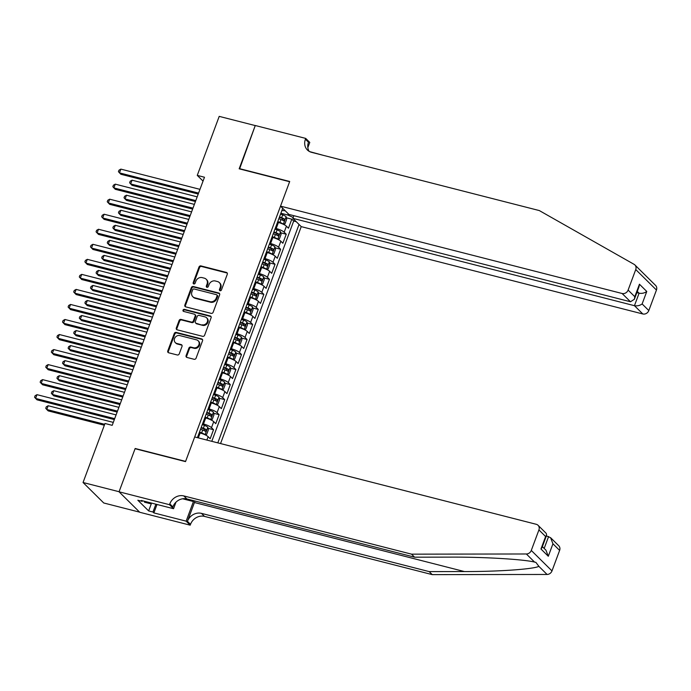 <?xml version="1.0" encoding="UTF-8"?>
<svg xmlns="http://www.w3.org/2000/svg" width="691" height="691" viewBox="0 0 691 691"><rect width="100%" height="100%" fill="white"/><g stroke="black" fill="none" stroke-linecap="round" stroke-linejoin="round"><path stroke-width="1.04" d="M220.075 290.721A1.132 0.993 -45.3 0 0 221.448 289.944L227.287 274.258A1.615 1.417 -45.3 0 0 226.415 272.427L200.951 265.914A1.615 1.417 -45.3 0 0 198.991 267.028L193.16 282.705A1.132 0.993 -45.3 0 0 195.138 283.215L195.89 281.185A5.165 4.535 -45.3 0 1 202.178 277.618L204.303 278.162A5.165 4.535 -45.3 0 1 206.177 279.216A5.165 4.535 -45.3 0 1 207.067 284.044L206.315 286.074A1.132 0.993 -45.3 0 0 208.293 286.575L209.053 284.554A5.165 4.535 -45.3 0 1 215.333 280.987L217.458 281.531A5.165 4.535 -45.3 0 1 219.332 282.576A5.165 4.535 -45.3 0 1 220.222 287.404L219.47 289.434A1.132 0.993 -45.3 0 0 220.075 290.721M186.104 355.615A1.615 1.417 -45.3 0 0 186.967 357.454L194.119 359.285A1.615 1.417 -45.3 0 0 196.08 358.171L202.558 340.749A1.615 1.417 -45.3 0 0 201.694 338.918L176.222 332.406A1.615 1.417 -45.3 0 0 174.262 333.52L167.783 350.933A1.615 1.417 -45.3 0 0 168.647 352.773L177.285 354.975A1.615 1.417 -45.3 0 0 179.245 353.861L182.018 346.407A1.615 1.417 -45.3 0 0 181.154 344.576L176.87 343.479A4.319 3.792 -45.3 0 1 175.307 342.598A4.319 3.792 -45.3 0 1 175.004 337.657A4.319 3.792 -45.3 0 1 179.807 335.584L196.572 339.868A4.319 3.792 -45.3 0 1 198.136 340.749A4.319 3.792 -45.3 0 1 198.438 345.69A4.319 3.792 -45.3 0 1 193.635 347.763L190.837 347.055A1.615 1.417 -45.3 0 0 188.876 348.169L186.104 355.615L186.665 356.176A1.615 1.417 -45.3 0 0 186.708 357.359M135.496 448.822L135.16 448.494L119.077 491.724L83.05 482.508L103.754 502.988L139.642 512.161M135.16 448.494L185.603 461.389L289.615 181.716L239.172 168.811L255.247 125.581L219.211 116.373L197.263 175.384L203.033 181.094M83.05 482.508L104.997 423.488L112.201 425.336L204.476 177.233L197.263 175.384M211.187 313.377A1.615 1.417 -45.3 0 0 213.148 312.263L219.626 294.85A1.615 1.417 -45.3 0 0 218.762 293.01L193.299 286.506A1.615 1.417 -45.3 0 0 191.329 287.62L184.86 305.033A1.615 1.417 -45.3 0 0 185.724 306.873L211.187 313.377M211.092 317.8L204.614 335.221A1.615 1.417 -45.3 0 1 202.653 336.336L177.19 329.823A1.615 1.417 -45.3 0 1 176.317 327.983L179.09 320.529A1.615 1.417 -45.3 0 1 181.059 319.415L191.381 322.058A1.615 1.417 -45.3 0 0 193.35 320.944L195.182 315.994A1.615 1.417 -45.3 0 0 194.318 314.163L183.564 311.408A1.132 0.993 -45.3 0 1 184.333 309.343L210.228 315.96A1.615 1.417 -45.3 0 1 211.092 317.8M206.877 440.072L208.138 436.695L210.176 438.716L213.528 429.698L208.06 428.299M202.584 423.756L203.482 423.989A6.573 1.442 20.4 0 1 211.489 427.677L213.726 421.657L215.765 423.678L219.125 414.66L213.649 413.261M208.172 408.718L209.079 408.951A6.573 1.442 20.4 0 1 217.078 412.639L219.315 406.628L221.362 408.64L224.713 399.623L219.246 398.223M213.769 393.68L214.668 393.913A6.573 1.442 20.4 0 1 222.675 397.601L224.912 391.59L226.95 393.611L230.31 384.585L224.834 383.185M219.358 378.651L220.265 378.875A6.573 1.442 20.4 0 1 228.263 382.564L230.5 376.552L232.547 378.573L235.899 369.547L230.431 368.148M224.955 363.613L225.853 363.837A6.573 1.442 20.4 0 1 233.86 367.526L236.097 361.514L238.136 363.535L241.496 354.509L236.02 353.11M230.544 348.575L231.442 348.808A6.573 1.442 20.4 0 1 239.449 352.496L241.686 346.476L243.724 348.497L247.084 339.48L241.608 338.08M236.132 333.537L237.039 333.77A6.573 1.442 20.4 0 1 245.037 337.458L247.274 331.438L249.321 333.459L252.673 324.442L247.205 323.043M241.729 318.499L242.627 318.732A6.573 1.442 20.4 0 1 250.634 322.421L252.871 316.409L254.91 318.421L258.27 309.404L252.794 308.005M247.318 303.461L248.224 303.695A6.573 1.442 20.4 0 1 256.223 307.383L258.46 301.371L260.507 303.392L263.858 294.366L258.391 292.967M252.915 288.432L253.813 288.657A6.573 1.442 20.4 0 1 261.82 292.345L264.057 286.333L266.095 288.354L269.455 279.328L263.979 277.929M258.503 273.394L259.41 273.619A6.573 1.442 20.4 0 1 267.408 277.307L269.645 271.295L271.693 273.316L275.044 264.29L269.576 262.891M264.1 258.356L264.999 258.589A6.573 1.442 20.4 0 1 273.005 262.278L275.243 256.257L277.281 258.279L280.632 249.261L275.165 247.862M269.689 243.318L270.587 243.552A6.573 1.442 20.4 0 1 278.594 247.24L280.831 241.219L282.869 243.241L286.229 234.223L284.182 232.202A6.573 1.442 -159.6 0 0 276.184 228.514L275.277 228.28M280.753 232.824L286.229 234.223M208.138 436.695A6.573 1.442 -159.6 0 0 200.131 433.007L199.233 432.782M213.726 421.657A6.573 1.442 -159.6 0 0 205.719 417.969L204.821 417.744M219.315 406.628A6.573 1.442 -159.6 0 0 211.316 402.939L210.41 402.706M224.912 391.59A6.573 1.442 -159.6 0 0 216.905 387.901L216.007 387.668M230.5 376.552A6.573 1.442 -159.6 0 0 222.502 372.864L221.595 372.63M236.097 361.514A6.573 1.442 -159.6 0 0 228.09 357.826L227.192 357.593M241.686 346.476A6.573 1.442 -159.6 0 0 233.679 342.788L232.781 342.563M247.274 331.438A6.573 1.442 -159.6 0 0 239.276 327.75L238.369 327.525M252.871 316.409A6.573 1.442 -159.6 0 0 244.864 312.721L243.966 312.487M258.46 301.371A6.573 1.442 -159.6 0 0 250.462 297.683L249.555 297.45M264.057 286.333A6.573 1.442 -159.6 0 0 256.05 282.645L255.152 282.412M269.645 271.295A6.573 1.442 -159.6 0 0 261.647 267.607L260.74 267.374M275.243 256.257A6.573 1.442 -159.6 0 0 267.236 252.569L266.337 252.345M280.831 241.219A6.573 1.442 -159.6 0 0 272.824 237.531L271.926 237.307M220.55 443.57L301.233 226.622L642.811 313.964L634.45 305.69L639.089 293.209L637.283 291.429M217.82 442.871L299.048 224.463M282.714 208.302L197.419 437.653M211.774 441.324L293.692 221.034L291.818 219.185L288.467 228.203L286.42 226.182A6.573 1.442 -159.6 0 0 278.421 222.502L277.514 222.269M278.594 247.24L280.632 249.261M273.005 262.278L275.044 264.29M267.408 277.307L269.455 279.328M261.82 292.345L263.858 294.366M256.223 307.383L258.27 309.404M250.634 322.421L252.673 324.442M245.037 337.458L247.084 339.48M239.449 352.496L241.496 354.509M233.86 367.526L235.899 369.547M228.263 382.564L230.31 384.585M222.675 397.601L224.713 399.623M217.078 412.639L219.125 414.66M211.489 427.677L213.528 429.698M293.183 217.492L287.827 215.022L280.874 213.243M287.827 215.022L288.277 213.813M281.876 210.548L285.184 210.746M286.35 217.786L291.818 219.185M293.692 221.034L296.24 221.69M220.014 290.704A1.132 0.993 -45.3 0 1 220.032 289.987L220.783 287.957A5.165 4.535 -45.3 0 0 219.893 283.129L219.332 282.576M206.177 279.216L206.73 279.769A5.165 4.535 -45.3 0 1 207.628 284.597L206.877 286.627A1.132 0.993 -45.3 0 0 206.859 287.344M227.235 273.075A1.615 1.417 -45.3 0 0 226.976 272.98L201.513 266.467A1.615 1.417 -45.3 0 0 199.552 267.581L193.713 283.258A1.132 0.993 -45.3 0 0 193.696 283.975M219.583 293.666A1.615 1.417 -45.3 0 0 219.323 293.563L193.851 287.059A1.615 1.417 -45.3 0 0 191.891 288.173L185.413 305.586A1.615 1.417 -45.3 0 0 185.456 306.769M217.043 295.964A1.132 0.993 -45.3 0 0 216.438 294.686L194.085 288.968A1.132 0.993 -45.3 0 0 192.711 289.745L191.917 291.887A5.165 4.535 -45.3 0 0 192.806 296.715A5.165 4.535 -45.3 0 0 194.681 297.769L209.96 301.673A5.165 4.535 -45.3 0 0 216.248 298.106L217.043 295.964L217.605 296.525A1.132 0.993 -45.3 0 0 217.406 295.463L216.844 294.91M192.806 296.715L193.368 297.268A5.165 4.535 -45.3 0 0 195.242 298.322L194.681 297.769M217.605 296.525L216.81 298.659A5.165 4.535 -45.3 0 1 210.522 302.226L195.242 298.322M194.905 314.491L195.467 315.044A1.615 1.417 -45.3 0 1 195.743 316.547L193.903 321.496A1.615 1.417 -45.3 0 1 191.943 322.611L181.612 319.968A1.615 1.417 -45.3 0 0 179.651 321.082L176.879 328.536A1.615 1.417 -45.3 0 0 176.922 329.728M211.049 316.616A1.615 1.417 -45.3 0 0 210.781 316.521L184.894 309.896A1.132 0.993 -45.3 0 0 183.504 311.391M202.1 324.796A4.319 3.792 -45.3 0 0 206.903 322.714A4.319 3.792 -45.3 0 0 206.6 317.782A4.319 3.792 -45.3 0 0 205.037 316.901L199.129 315.39A1.615 1.417 -45.3 0 0 197.168 316.504L195.328 321.445A1.615 1.417 -45.3 0 0 196.192 323.284L202.662 325.349A4.319 3.792 -45.3 0 0 207.464 323.267A4.319 3.792 -45.3 0 0 207.162 318.335L206.6 317.782M195.605 322.956L196.166 323.509A1.615 1.417 -45.3 0 0 196.754 323.837L196.192 323.284M202.662 325.349L196.754 323.837M198.136 340.749L198.697 341.302A4.319 3.792 -45.3 0 1 198.999 346.243A4.319 3.792 -45.3 0 1 194.197 348.316L191.398 347.608A1.615 1.417 -45.3 0 0 189.438 348.722L186.665 356.176M175.307 342.598L175.859 343.151A4.319 3.792 -45.3 0 0 177.432 344.032L176.87 343.479M181.975 345.224A1.615 1.417 -45.3 0 0 181.707 345.129L177.432 344.032M202.515 339.566A1.615 1.417 -45.3 0 0 202.247 339.471L176.784 332.958A1.615 1.417 -45.3 0 0 174.823 334.073L168.345 351.486A1.615 1.417 -45.3 0 0 168.388 352.678M282.99 224.117L284.994 223.806L286.67 219.289L286.109 216.68A4.353 0.95 -159.6 0 0 282.714 214.858L280.572 214.055M280.425 223.098A2.22 0.484 -159.6 0 0 279.725 222.804L277.609 222.01M283.319 224.195A4.353 0.95 -159.6 0 0 279.915 222.381L277.773 221.578M197.177 196.84L132.05 180.187L130.659 183.944L132.059 185.326L195.432 201.539M278.836 218.719L280.978 219.522A4.353 0.95 20.4 0 1 283.776 220.878L284.45 219.073A4.353 0.95 -159.6 0 0 281.652 217.717L279.51 216.914M279.345 217.354L281.453 218.14A2.22 0.484 20.4 0 1 282.377 218.546L282.74 219.859M132.05 180.187L130.184 181.249L129.623 182.752L130.659 183.944L195.778 200.597M198.567 193.109L119.465 172.88L120.865 169.122L199.967 189.343M198.222 194.041L120.865 174.262L118.429 171.688L118.99 170.185L120.865 169.122M151.744 503.134L150.267 503.661L144.497 502.184L144.341 501.243M150.267 503.661L150.111 502.711M634.891 264.947L655.595 285.426A4.932 4.327 134.7 0 1 656.45 290.039L635.746 269.559A4.932 4.327 -45.3 0 0 634.891 264.947A4.932 4.327 -45.3 0 0 634.088 264.342L539.308 210.565L311.589 152.34A11.505 10.106 134.7 0 1 307.409 149.999A11.505 10.106 134.7 0 1 305.413 139.237L305.716 138.407L255.273 125.512L239.587 168.924M293.856 215.687L292.863 218.347L634.45 305.69C637.275 306.182 639.831 305.595 642.129 303.945L648.814 310.561L656.45 290.039M292.863 218.347L301.233 226.622M239.25 168.587L289.702 181.483L280.529 206.143L622.116 293.494A4.932 4.327 -45.3 0 0 628.11 290.082L635.746 269.559M309.689 151.631L322.671 155.173M305.716 138.407L309.775 142.415L307.832 147.641M280.529 206.143L288.89 214.417L630.477 301.76L622.116 293.494M648.814 310.561A4.932 4.327 134.7 0 1 642.811 313.964M309.127 151.32A11.505 10.106 134.7 0 1 308.48 142.26L305.413 139.237M636.834 292.639L639.089 293.209C641.913 293.701 644.47 293.114 646.767 291.464L642.129 303.945M628.11 290.082L634.796 296.698L634.364 299.281L630.477 301.76M634.796 296.698L639.443 284.217L639.011 286.8L634.364 299.281M559.624 550.399L552.938 543.782L550.589 537.693L558.769 545.786A4.932 4.327 134.7 0 1 559.624 550.399L551.988 570.921A4.932 4.327 134.7 0 1 547.073 574.463L432.238 574.627L429.171 571.604L201.452 513.37A11.505 10.106 -45.3 0 0 187.442 521.316L194.439 502.521A21.412 9.121 104.3 0 0 194.966 501.027M429.171 571.604L464.387 571.552C498.185 571.647 533.366 569.194 538.885 566.361L535.888 562.379L534.558 562.077C523.337 559.269 483.311 556.929 449.806 557.127L414.591 557.179L186.872 498.954A11.505 10.106 -45.3 0 0 172.871 506.9L169.805 503.869L169.494 504.698L119.051 491.802L135.073 448.718L185.516 461.614L194.689 436.954L536.276 524.296A4.932 4.327 -45.3 0 1 538.064 525.307A4.932 4.327 -45.3 0 1 538.92 529.919L531.284 550.442L551.988 570.921M432.238 574.627L204.51 516.402A11.505 10.106 -45.3 0 0 190.509 524.348L190.198 525.177L139.755 512.273L119.051 491.802M414.591 557.179L411.534 554.156L183.806 495.922A11.505 10.106 -45.3 0 0 169.805 503.869M534.558 562.077L526.369 553.983L411.534 554.156M156.995 504.473L153.86 512.903L152.961 512.022L155.881 504.188M142.389 500.742L142.165 501.338L137.837 500.232L148.643 510.917L152.961 512.022M142.165 501.338L141.266 500.457L173.553 508.706L169.494 504.698M190.198 525.177L186.147 521.161L193.445 501.536A18.493 7.877 104.3 0 0 193.739 500.707M153.86 512.903L186.147 521.161M546.356 535.931L550.589 537.693M175.989 502.158L173.553 508.706M526.369 553.983A4.932 4.327 -45.3 0 0 531.284 550.442M148.643 510.917L151.502 503.221M552.938 543.782L548.3 556.264L545.95 550.174L542.375 546.641M548.3 556.264L540.967 549.008L541.994 547.661L546.641 535.18L546.244 533.392L538.064 525.307M540.967 549.008L545.605 536.527L546.641 535.18M277.402 239.155L279.406 238.836L281.082 234.327L280.52 231.718A4.353 0.95 -159.6 0 0 277.117 229.896L274.975 229.092M274.837 238.136A2.22 0.484 -159.6 0 0 274.128 237.842L272.021 237.048M277.722 239.233A4.353 0.95 -159.6 0 0 274.327 237.41L272.185 236.607M191.588 211.878L126.462 195.225L125.062 198.982L126.462 200.364L189.844 216.577M273.247 233.757L275.389 234.56A4.353 0.95 20.4 0 1 278.188 235.916L278.862 234.111A4.353 0.95 -159.6 0 0 276.055 232.755L273.912 231.951M273.757 232.392L275.864 233.178A2.22 0.484 20.4 0 1 276.789 233.584L277.151 234.897M126.462 195.225L124.587 196.287L124.026 197.79L125.062 198.982L190.189 215.635M271.805 254.193L273.809 253.873L275.484 249.365L274.923 246.756A4.353 0.95 -159.6 0 0 271.528 244.934L269.386 244.13M269.24 253.174A2.22 0.484 -159.6 0 0 268.54 252.88L266.424 252.085M272.133 254.271A4.353 0.95 -159.6 0 0 268.73 252.448L266.588 251.645M186 226.916L120.873 210.263L119.474 214.02L120.873 215.402L184.247 231.606M267.65 248.795L269.792 249.598A4.353 0.95 20.4 0 1 272.6 250.954L273.265 249.149A4.353 0.95 -159.6 0 0 270.466 247.793L268.324 246.989M268.16 247.421L270.276 248.216A2.22 0.484 20.4 0 1 271.192 248.622L271.554 249.935M120.873 210.263L118.999 211.325L118.437 212.828L119.474 214.02L184.601 230.673M266.216 269.222L268.22 268.911L269.896 264.403L269.335 261.794A4.353 0.95 -159.6 0 0 265.931 259.971L263.798 259.168M263.651 268.212A2.22 0.484 -159.6 0 0 262.951 267.918L260.835 267.123M266.536 269.309A4.353 0.95 -159.6 0 0 263.141 267.486L260.999 266.683M180.403 241.954L115.276 225.301L113.877 229.058L115.276 230.44L178.658 246.644M262.062 263.824L264.204 264.627A4.353 0.95 20.4 0 1 267.002 265.992L267.676 264.187A4.353 0.95 -159.6 0 0 264.869 262.83L262.735 262.019M262.571 262.459L264.679 263.254A2.22 0.484 20.4 0 1 265.603 263.66L265.966 264.964M115.276 225.301L113.402 226.363L112.849 227.866L113.877 229.058L179.004 245.711M260.628 284.26L262.623 283.949L264.308 279.44L263.746 276.823A4.353 0.95 -159.6 0 0 260.343 275.009L258.201 274.206M258.054 283.25A2.22 0.484 -159.6 0 0 257.354 282.956L255.247 282.161M260.948 284.346A4.353 0.95 -159.6 0 0 257.544 282.524L255.411 281.721M174.814 256.983L109.688 240.33L108.288 244.096L109.688 245.478L173.061 261.682M256.473 278.862L258.607 279.665A4.353 0.95 20.4 0 1 261.414 281.03L262.079 279.224A4.353 0.95 -159.6 0 0 259.28 277.86L257.138 277.056M256.974 277.497L259.09 278.292A2.22 0.484 20.4 0 1 260.006 278.689L260.369 280.002M109.688 240.33L107.813 241.401L107.252 242.904L108.288 244.096L173.415 260.749M192.979 208.138L113.877 187.917L115.267 184.151L194.378 204.381M192.625 209.079L115.276 189.299L112.84 186.725L113.402 185.223L115.267 184.151M187.382 223.176L108.28 202.947L109.679 199.189L188.781 219.418M187.036 224.117L109.679 204.337L107.243 201.755L107.805 200.252L109.679 199.189M181.793 238.214L102.691 217.985L104.091 214.227L183.193 234.456M181.448 239.155L104.091 219.367L101.655 216.793L102.216 215.29L104.091 214.227M176.205 253.251L97.094 233.022L98.493 229.265L177.596 249.494M175.851 254.184L98.493 234.404L96.066 231.83L96.619 230.328L98.493 229.265M255.031 299.298L257.035 298.987L258.71 294.47L258.149 291.861A4.353 0.95 -159.6 0 0 254.754 290.039L252.612 289.235M252.465 298.287A2.22 0.484 -159.6 0 0 251.766 297.985L249.65 297.199M255.359 299.384A4.353 0.95 -159.6 0 0 251.956 297.562L249.814 296.759M169.217 272.021L104.091 255.368L102.7 259.125L104.099 260.516L167.472 276.72M250.876 293.9L253.018 294.703A4.353 0.95 20.4 0 1 255.817 296.068L256.491 294.262A4.353 0.95 -159.6 0 0 253.692 292.898L251.55 292.094M251.386 292.535L253.493 293.33A2.22 0.484 20.4 0 1 254.418 293.727L254.78 295.04M104.091 255.368L102.225 256.43L101.663 257.942L102.7 259.125L167.818 275.778M170.608 268.289L91.506 248.06L92.905 244.303L172.007 264.532M170.262 269.222L92.905 249.442L90.469 246.868L91.031 245.365L92.905 244.303M249.442 314.336L251.438 314.025L253.122 309.508L252.56 306.899A4.353 0.95 -159.6 0 0 249.157 305.077L247.015 304.273M246.877 313.317A2.22 0.484 -159.6 0 0 246.169 313.023L244.061 312.228M249.762 314.414A4.353 0.95 -159.6 0 0 246.359 312.6L244.225 311.796M163.629 287.059L98.502 270.406L97.103 274.163L98.502 275.554L161.884 291.757M245.288 308.937L247.421 309.741A4.353 0.95 20.4 0 1 250.228 311.097L250.902 309.3A4.353 0.95 -159.6 0 0 248.095 307.936L245.953 307.132M245.797 307.573L247.905 308.367A2.22 0.484 20.4 0 1 248.829 308.765L249.192 310.078M98.502 270.406L96.628 271.468L96.066 272.971L97.103 274.163L162.23 290.816M165.019 283.327L85.917 263.098L87.308 259.341L166.419 279.561M164.665 284.26L87.308 264.48L84.881 261.906L85.434 260.403L87.308 259.341M243.845 329.374L245.849 329.054L247.525 324.545L246.963 321.937A4.353 0.95 -159.6 0 0 243.569 320.114L241.427 319.311M241.28 328.355A2.22 0.484 -159.6 0 0 240.58 328.061L238.464 327.266M244.173 329.452A4.353 0.95 -159.6 0 0 240.77 327.638L238.628 326.834M158.032 302.097L92.914 285.443L91.514 289.201L92.914 290.583L156.287 306.795M239.691 323.975L241.833 324.779A4.353 0.95 20.4 0 1 244.64 326.135L245.305 324.329A4.353 0.95 -159.6 0 0 242.506 322.973L240.364 322.17M240.2 322.611L242.316 323.397A2.22 0.484 20.4 0 1 243.232 323.803L243.595 325.115M92.914 285.443L91.039 286.506L90.478 288.009L91.514 289.201L156.641 305.854M159.422 298.357L80.32 278.136L81.719 274.37L160.822 294.599M159.077 299.298L81.719 279.518L79.284 276.944L79.845 275.441L81.719 274.37M238.257 344.412L240.261 344.092L241.936 339.583L241.375 336.975A4.353 0.95 -159.6 0 0 237.972 335.152L235.838 334.349M235.691 343.392A2.22 0.484 -159.6 0 0 234.983 343.099L232.876 342.304M238.576 344.489A4.353 0.95 -159.6 0 0 235.182 342.667L233.04 341.864M152.443 317.134L87.316 300.481L85.917 304.239L87.316 305.621L150.698 321.825M234.102 339.013L236.244 339.817A4.353 0.95 20.4 0 1 239.043 341.173L239.717 339.367A4.353 0.95 -159.6 0 0 236.909 338.011L234.776 337.208M234.612 337.64L236.719 338.435A2.22 0.484 20.4 0 1 237.644 338.84L238.006 340.153M87.316 300.481L85.442 301.544L84.889 303.047L85.917 304.239L151.044 320.892M153.834 313.394L74.732 293.174L76.131 289.408L155.233 309.637M153.488 314.336L76.131 294.556L73.695 291.982L74.257 290.47L76.131 289.408M232.66 359.441L234.664 359.13L236.339 354.621L235.786 352.013A4.353 0.95 -159.6 0 0 232.383 350.19L230.241 349.387M230.094 358.43A2.22 0.484 -159.6 0 0 229.395 358.137L227.287 357.342M232.988 359.527A4.353 0.95 -159.6 0 0 229.585 357.705L227.443 356.901M146.855 332.172L81.728 315.519L80.329 319.277L81.728 320.659L145.101 336.863M228.505 354.042L230.647 354.846A4.353 0.95 20.4 0 1 233.454 356.21L234.119 354.405A4.353 0.95 -159.6 0 0 231.321 353.049L229.179 352.246M229.015 352.678L231.131 353.472A2.22 0.484 20.4 0 1 232.046 353.878L232.409 355.183M81.728 315.519L79.854 316.582L79.292 318.085L80.329 319.277L145.456 335.93M148.237 328.432L69.135 308.203L70.534 304.446L149.636 324.675M147.891 329.374L70.534 309.594L68.098 307.011L68.659 305.508L70.534 304.446M227.071 374.479L229.075 374.168L230.751 369.659L230.189 367.042A4.353 0.95 -159.6 0 0 226.795 365.228L224.653 364.425M224.506 373.468A2.22 0.484 -159.6 0 0 223.806 373.175L221.69 372.38M227.391 374.565A4.353 0.95 -159.6 0 0 223.996 372.743L221.854 371.939M141.258 347.202L76.131 330.557L74.732 334.314L76.131 335.696L139.513 351.9M222.917 369.08L225.059 369.884A4.353 0.95 20.4 0 1 227.857 371.248L228.531 369.443A4.353 0.95 -159.6 0 0 225.724 368.078L223.59 367.275M223.426 367.716L225.534 368.51A2.22 0.484 20.4 0 1 226.458 368.908L226.821 370.221M76.131 330.557L74.257 331.62L73.704 333.122L74.732 334.314L139.858 350.968M142.648 343.47L63.546 323.241L64.945 319.484L144.048 339.713M142.303 344.403L64.945 324.623L62.51 322.049L63.071 320.546L64.945 319.484M221.483 389.517L223.478 389.206L225.162 384.697L224.601 382.08A4.353 0.95 -159.6 0 0 221.198 380.266L219.056 379.454M218.909 388.506A2.22 0.484 -159.6 0 0 218.209 388.204L216.102 387.418M221.802 389.603A4.353 0.95 -159.6 0 0 218.399 387.781L216.266 386.977M135.669 362.239L70.542 345.586L69.143 349.352L70.542 350.734L133.924 366.938M217.328 384.118L219.462 384.922A4.353 0.95 20.4 0 1 222.269 386.286L222.943 384.481A4.353 0.95 -159.6 0 0 220.135 383.116L217.993 382.313M217.829 382.754L219.945 383.548A2.22 0.484 20.4 0 1 220.861 383.946L221.224 385.258M70.542 345.586L68.668 346.657L68.107 348.16L69.143 349.352L134.27 366.005M137.06 358.508L57.949 338.279L59.348 334.522L138.45 354.751M136.706 359.441L59.348 339.661L56.921 337.087L57.474 335.584L59.348 334.522M215.886 404.555L217.89 404.244L219.565 399.726L219.004 397.118A4.353 0.95 -159.6 0 0 215.609 395.295L213.467 394.492M213.32 403.535A2.22 0.484 -159.6 0 0 212.621 403.242L210.505 402.456M216.214 404.641A4.353 0.95 -159.6 0 0 212.811 402.818L210.669 402.015M130.072 377.277L64.954 360.624L63.555 364.382L64.954 365.772L128.327 381.976M211.731 399.156L213.873 399.959A4.353 0.95 20.4 0 1 216.672 401.316L217.345 399.519A4.353 0.95 -159.6 0 0 214.547 398.154L212.405 397.351M212.241 397.791L214.348 398.586A2.22 0.484 20.4 0 1 215.272 398.983L215.635 400.296M64.954 360.624L63.08 361.687L62.518 363.19L63.555 364.382L128.681 381.035M131.463 373.546L52.361 353.317L53.76 349.56L132.862 369.78M131.117 374.479L53.76 354.699L51.324 352.125L51.885 350.622L53.76 349.56M210.297 419.592L212.301 419.273L213.977 414.764L213.415 412.156A4.353 0.95 -159.6 0 0 210.012 410.333L207.87 409.53M207.732 418.573A2.22 0.484 -159.6 0 0 207.024 418.28L204.916 417.485M210.617 419.67A4.353 0.95 -159.6 0 0 207.222 417.856L205.08 417.053M124.484 392.315L59.357 375.662L57.958 379.419L59.357 380.801L122.739 397.014M206.143 414.194L208.285 414.997A4.353 0.95 20.4 0 1 211.083 416.353L211.757 414.548A4.353 0.95 -159.6 0 0 208.95 413.192L206.808 412.389M206.652 412.829L208.76 413.615A2.22 0.484 20.4 0 1 209.684 414.021L210.047 415.334M59.357 375.662L57.483 376.725L56.921 378.227L57.958 379.419L123.084 396.073M125.874 388.584L46.772 368.355L48.163 364.598L127.274 384.818M125.52 389.517L48.171 369.737L45.736 367.163L46.297 365.66L48.163 364.598M204.7 434.63L206.704 434.311L208.38 429.802L207.818 427.193A4.353 0.95 -159.6 0 0 204.424 425.371L202.282 424.568M202.135 433.611A2.22 0.484 -159.6 0 0 201.435 433.317L199.328 432.523M205.028 434.708A4.353 0.95 -159.6 0 0 201.625 432.886L199.483 432.082M118.895 407.353L53.768 390.7L52.369 394.457L53.768 395.839L117.142 412.052M200.545 429.232L202.688 430.035A4.353 0.95 20.4 0 1 205.495 431.391L206.16 429.586A4.353 0.95 -159.6 0 0 203.361 428.23L201.219 427.427M201.055 427.867L203.171 428.653A2.22 0.484 20.4 0 1 204.087 429.059L204.45 430.372M53.768 390.7L51.894 391.762L51.333 393.265L52.369 394.457L117.496 411.11M120.277 403.613L41.175 383.393L42.574 379.627L121.676 399.856M119.932 404.555L42.574 384.775L40.138 382.201L40.7 380.698L42.574 379.627M113.298 422.391L48.171 405.738L46.772 409.495L48.171 410.877L104.35 425.241M48.171 405.738L46.297 406.8L45.744 408.303L46.772 409.495L104.695 424.309M114.689 418.651L35.587 398.422L36.986 394.665L116.088 414.894M114.343 419.592L36.986 399.813L34.55 397.23L35.111 395.727L36.986 394.665M198.317 437.887L200.131 433.007M203.482 423.989L205.719 417.969M209.079 408.951L211.316 402.939M214.668 393.913L216.905 387.901M220.265 378.875L222.502 372.864M225.853 363.837L228.09 357.826M231.442 348.808L233.679 342.788M237.039 333.77L239.276 327.75M242.627 318.732L244.864 312.721M248.224 303.695L250.462 297.683M253.813 288.657L256.05 282.645M259.41 273.619L261.647 267.607M264.999 258.589L267.236 252.569M270.587 243.552L272.824 237.531M276.184 228.514L278.421 222.502M284.182 232.202L286.42 226.182M220.783 287.957L220.222 287.404M206.877 286.627L206.315 286.074M207.628 284.597L207.067 284.044M193.713 283.258L193.16 282.705M199.552 267.581L198.991 267.028M201.513 266.467L200.951 265.914M226.976 272.98L226.415 272.427M220.032 289.987L219.47 289.434M185.413 305.586L184.86 305.033M191.891 288.173L191.329 287.62M193.851 287.059L193.299 286.506M219.323 293.563L218.762 293.01M210.522 302.226L209.96 301.673M216.81 298.659L216.248 298.106M176.879 328.536L176.317 327.983M179.651 321.082L179.09 320.529M181.612 319.968L181.059 319.415M191.943 322.611L191.381 322.058M193.903 321.496L193.35 320.944M195.743 316.547L195.182 315.994M184.894 309.896L184.333 309.343M210.781 316.521L210.228 315.96M189.438 348.722L188.876 348.169M191.398 347.608L190.837 347.055M194.197 348.316L193.635 347.763M181.707 345.129L181.154 344.576M168.345 351.486L167.783 350.933M174.823 334.073L174.262 333.52M176.784 332.958L176.222 332.406M202.247 339.471L201.694 338.918M283.362 224.186L286.126 216.749M281.652 217.717L282.714 214.858M279.915 222.381L280.978 219.522M282.377 218.546L284.45 219.073M639.443 284.217L646.767 291.464M464.387 571.552L194.439 502.521M186.872 498.954L183.806 495.922M201.452 513.37L204.51 516.402M545.605 536.527L538.92 529.919M547.073 574.463L538.885 566.361M187.442 521.316L190.509 524.348M182.649 498.781L193.445 501.536M544.18 548.421L548.611 536.501M277.765 239.224L280.537 231.779M276.055 232.755L277.117 229.896M274.327 237.41L275.389 234.56M276.789 233.584L278.862 234.111M272.176 254.262L274.94 246.817M270.466 247.793L271.528 244.934M268.73 252.448L269.792 249.598M271.192 248.622L273.265 249.149M266.579 269.3L269.352 261.854M264.869 262.83L265.931 259.971M263.141 267.486L264.204 264.627M265.603 263.66L267.676 264.187M260.991 284.338L263.755 276.892M259.28 277.86L260.343 275.009M257.544 282.524L258.607 279.665M260.006 278.689L262.079 279.224M255.394 299.376L258.166 291.93M253.692 292.898L254.754 290.039M251.956 297.562L253.018 294.703M254.418 293.727L256.491 294.262M249.805 314.405L252.578 306.968M248.095 307.936L249.157 305.077M246.359 312.6L247.421 309.741M248.829 308.765L250.902 309.3M244.217 329.443L246.981 321.997M242.506 322.973L243.569 320.114M240.77 327.638L241.833 324.779M243.232 323.803L245.305 324.329M238.62 344.481L241.392 337.035M236.909 338.011L237.972 335.152M235.182 342.667L236.244 339.817M237.644 338.84L239.717 339.367M233.031 359.519L235.795 352.073M231.321 353.049L232.383 350.19M229.585 357.705L230.647 354.846M232.046 353.878L234.119 354.405M227.434 374.557L230.207 367.111M225.724 368.078L226.795 365.228M223.996 372.743L225.059 369.884M226.458 368.908L228.531 369.443M221.846 389.594L224.61 382.149M220.135 383.116L221.198 380.266M218.399 387.781L219.462 384.922M220.861 383.946L222.943 384.481M216.257 404.624L219.021 397.187M214.547 398.154L215.609 395.295M212.811 402.818L213.873 399.959M215.272 398.983L217.345 399.519M210.66 419.662L213.433 412.225M208.95 413.192L210.012 410.333M207.222 417.856L208.285 414.997M209.684 414.021L211.757 414.548M205.072 434.699L207.836 427.254M203.361 428.23L204.424 425.371M201.625 432.886L202.688 430.035M204.087 429.059L206.16 429.586"/></g></svg>
